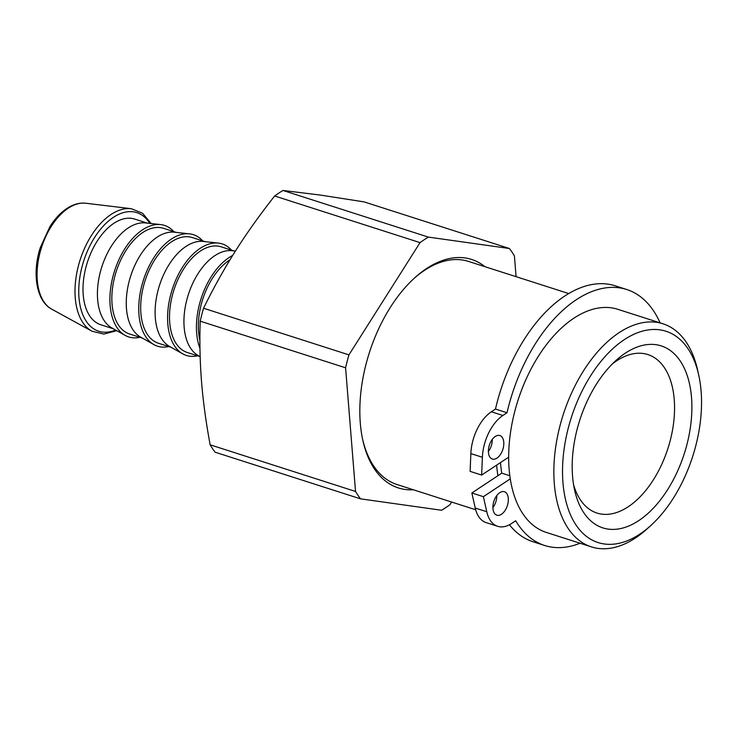 <?xml version="1.0" encoding="UTF-8"?>
<svg xmlns="http://www.w3.org/2000/svg" width="738" height="738" viewBox="0 0 738 738"><rect width="100%" height="100%" fill="white"/><g stroke="black" fill="none" stroke-linecap="round" stroke-linejoin="round"><path stroke-width="1.11" d="M491.37 411.776A36.992 21.245 107.8 0 0 470.853 453.575L470.115 471.37L481.646 475.069L482.384 457.283A36.992 21.245 -72.2 0 1 502.901 415.476L507.015 412.745L495.484 409.046L491.37 411.776L502.901 415.476M508.676 457.163L481.646 475.069M580.068 543.242A134.408 77.186 -72.2 0 1 544.635 545.483A134.408 77.186 -72.2 0 1 515.705 520.77L511.591 523.491A36.992 21.245 -72.2 0 1 497.689 526.314A36.992 21.245 -72.2 0 1 486.766 511.738L483.39 496.674L510.281 478.851M507.015 412.745A134.408 77.186 -72.2 0 1 626.746 289.517A134.408 77.186 -72.2 0 1 660.086 322.866M496.969 458.095A12.334 7.085 -72.2 0 1 492.329 459.036A12.334 7.085 -72.2 0 1 489.359 445.125A12.334 7.085 -72.2 0 1 499.866 435.549A12.334 7.085 -72.2 0 1 503.667 445.752A12.334 7.085 -72.2 0 1 496.969 458.095M501.489 514.266A12.334 7.085 -72.2 0 1 496.849 515.198A12.334 7.085 -72.2 0 1 493.879 501.296A12.334 7.085 -72.2 0 1 504.386 491.72A12.334 7.085 -72.2 0 1 508.187 501.923A12.334 7.085 -72.2 0 1 501.489 514.266M509.829 475.724L501.785 473.141L471.85 492.975L475.235 508.039A36.992 21.245 107.8 0 0 486.148 522.615L497.689 526.314M488.381 451.527A12.334 7.085 107.8 0 0 492.283 439.359M492.901 507.689A12.334 7.085 107.8 0 0 496.803 495.53M483.39 496.674L471.85 492.975M509.441 524.773A134.408 77.186 107.8 0 0 533.104 541.784L544.635 545.483M626.746 289.517L615.206 285.818A134.408 77.186 107.8 0 0 495.484 409.046M568.684 293.549L468.547 261.427A117.139 67.269 107.8 0 0 414.212 278.291M362.589 439.193A117.139 67.269 107.8 0 0 396.989 484.515L475.669 509.755M484.921 266.676A119.971 68.892 107.8 0 0 415.079 277.497A119.971 68.892 107.8 0 0 362.838 440.346A119.971 68.892 107.8 0 0 413.354 489.764M113.44 328.816L100.802 324.757A55.488 31.863 -72.2 0 1 87.416 262.184A55.488 31.863 -72.2 0 1 134.703 219.085L147.342 223.134M516.083 276.676L514.414 255.911A152.904 87.804 107.8 0 0 509.423 248.512L364.037 201.871L319.905 195.007L282.986 190.469A152.904 87.804 107.8 0 0 274.647 195.994C259.647 215.062 246.593 233.383 235.487 250.957C224.343 268.521 213.688 287.608 203.54 308.235A152.904 87.804 107.8 0 0 200.192 321.159C199.528 342.248 199.98 362.469 201.557 381.832C203.098 401.177 205.957 422.164 210.145 444.811A152.904 87.804 107.8 0 0 215.127 452.209L360.522 498.851A152.904 87.804 107.8 0 1 355.531 491.453L345.587 367.801L200.192 321.159M139.897 337.294A58.57 33.634 -72.2 0 1 125.082 335.356L111.789 327.884A55.488 31.863 -72.2 0 1 101.835 266.815A55.488 31.863 -72.2 0 1 145.46 222.931L160.616 224.583A58.57 33.634 -72.2 0 1 173.799 231.621M125.082 335.356A58.57 33.634 -72.2 0 1 114.565 270.901A58.57 33.634 -72.2 0 1 160.616 224.583M142.286 338.059L129.639 334.01A55.488 31.863 -72.2 0 1 116.253 271.436A55.488 31.863 -72.2 0 1 163.541 228.337L176.179 232.387M168.734 346.546A58.57 33.634 -72.2 0 1 153.919 344.609L140.635 337.137A55.488 31.863 -72.2 0 1 130.672 276.067A55.488 31.863 -72.2 0 1 174.297 232.184L189.454 233.835A58.57 33.634 -72.2 0 1 202.636 240.874M153.919 344.609A58.57 33.634 -72.2 0 1 143.403 280.145A58.57 33.634 -72.2 0 1 189.454 233.835M171.124 347.312L158.476 343.262A55.488 31.863 -72.2 0 1 145.091 280.689A55.488 31.863 -72.2 0 1 192.378 237.581L205.016 241.64M197.572 355.799A58.57 33.634 -72.2 0 1 182.756 353.862L169.472 346.38A55.488 31.863 -72.2 0 1 159.509 285.311A55.488 31.863 -72.2 0 1 203.134 241.437L218.291 243.079A58.57 33.634 -72.2 0 1 231.474 250.127M182.756 353.862A58.57 33.634 -72.2 0 1 172.24 289.397A58.57 33.634 -72.2 0 1 218.291 243.079M199.961 356.565L187.323 352.506A55.488 31.863 -72.2 0 1 173.928 289.942A55.488 31.863 -72.2 0 1 221.216 246.833L233.854 250.892M200.155 356.675L198.31 355.633A55.488 31.863 -72.2 0 1 188.347 294.563A55.488 31.863 -72.2 0 1 231.972 250.689L235.422 251.058M199.97 348.419A58.57 33.634 -72.2 0 1 232.682 255.44M199.897 340.439A55.488 31.863 -72.2 0 1 230.007 259.794M210.145 444.811L355.531 491.453M451.61 502.043L449.903 504.727A152.904 87.804 107.8 0 1 441.573 510.253L360.522 498.851M203.54 308.235L348.936 354.877A152.904 87.804 107.8 0 0 345.587 367.801M282.986 190.469L428.372 237.101A152.904 87.804 107.8 0 0 420.042 242.627L274.647 195.994M428.372 237.101L509.423 248.512M348.936 354.877L420.042 242.627M612.309 363.972A83.237 47.795 -72.2 0 1 647.844 354.554A83.237 47.795 -72.2 0 1 661.414 465.088A83.237 47.795 -72.2 0 1 596.996 513.067A83.237 47.795 -72.2 0 1 573.574 484.737M587.264 400.983A95.562 54.88 107.8 0 0 574.579 489.995A95.562 54.88 107.8 0 0 648.499 512.947A95.562 54.88 107.8 0 0 689.67 384.609A95.562 54.88 107.8 0 0 616.184 360.273A95.562 54.88 107.8 0 0 587.264 400.983M678.167 337.866A110.977 63.726 -72.2 0 1 698.757 375.227A110.977 63.726 -72.2 0 1 650.436 525.862A110.977 63.726 -72.2 0 1 564.339 447.44A110.977 63.726 -72.2 0 1 678.167 337.866M650.436 525.862L646.654 529.266A117.139 67.269 -72.2 0 1 591.442 546.895A117.139 67.269 -72.2 0 1 563.177 414.802A117.139 67.269 -72.2 0 1 663.01 323.807A117.139 67.269 -72.2 0 1 675.925 330.818A117.139 67.269 -72.2 0 1 697.659 370.255L698.757 375.227M591.442 546.895L546.268 532.402A117.139 67.269 -72.2 0 1 517.993 400.31A117.139 67.269 -72.2 0 1 617.826 309.314L663.01 323.807M501.785 473.141A110.977 63.726 -72.2 0 1 500.484 462.588M497.919 475.696A117.139 67.269 -72.2 0 1 496.646 465.134M470.853 453.575L482.384 457.283M486.766 511.738L475.235 508.039M91.982 331.214L51.761 309.185A55.977 32.149 -72.2 0 1 41.522 247.461A55.977 32.149 -72.2 0 1 85.756 203.227L131.281 208.706A64.723 37.168 107.8 0 0 80.147 259.859A64.723 37.168 107.8 0 0 91.982 331.214L103.827 334.074L116.779 330.689M115.58 330.015A62.287 35.765 -72.2 0 1 83.698 260.994A62.287 35.765 -72.2 0 1 149.786 223.402M131.281 208.706L142.582 213.264L151.152 223.549M51.761 309.185C36.586 301.408 31.835 273.752 40.212 247.839L49.926 226.612C55.23 218.263 61.245 211.99 67.979 207.784C73.994 204.094 79.916 202.572 85.756 203.227"/></g></svg>
